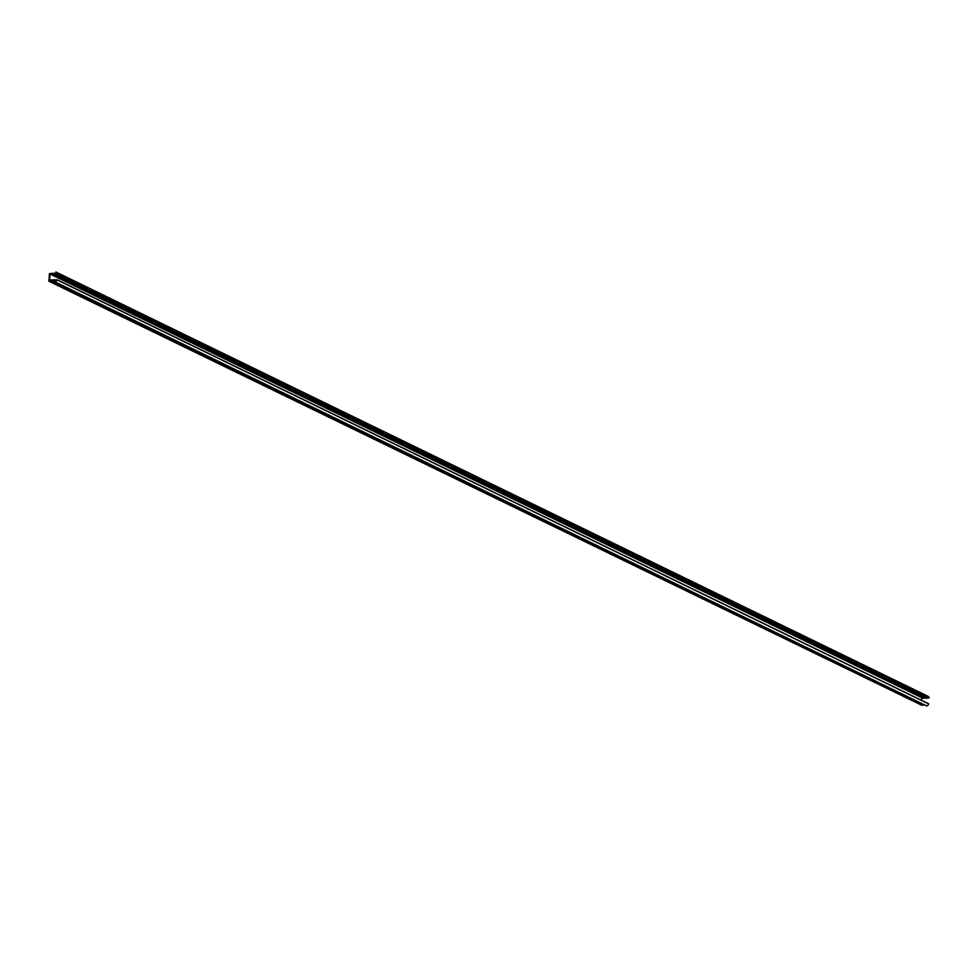 <?xml version="1.0" encoding="UTF-8"?>
<svg xmlns="http://www.w3.org/2000/svg" width="978" height="978" viewBox="0 0 978 978"><rect width="100%" height="100%" fill="white"/><g stroke="black" fill="none" stroke-linecap="round" stroke-linejoin="round"><path stroke-width="1.47" d="M50.049 273.987L49.56 280.759L50.954 280.662L50.893 279.965L51.761 280.613L51.7 279.904L52.054 280.588L52.506 279.855L53.362 280.49L53.313 279.794L54.169 280.441L54.12 279.732L55.942 280.307A1.174 0.978 -64.1 0 0 56.81 279.745L57.03 279.855A2.922 2.433 -64.1 0 1 55.159 281.908L55.465 280.772L48.9 281.236L49.45 273.608L56.015 273.131L55.868 272.018A2.922 2.433 115.9 0 1 57.457 273.84L57.225 273.974A1.174 0.978 115.9 0 0 56.418 273.522L53.692 274.427L53.851 273.706L51.272 274.598L51.431 273.877L50.049 273.987L51.186 274.537M921.679 698.072L921.52 700.309M927.511 696.091A2.922 2.433 115.9 0 1 929.1 697.901L57.335 274.023M927.926 697.607L55.77 273.571M927.401 697.644L926.948 698.378L55.306 274.305M926.349 698.084L54.499 274.366M925.543 698.145L53.692 274.427M924.748 698.206L52.885 274.476M923.941 698.268L52.078 274.537M923.134 698.316L51.272 274.598M921.692 705.224L48.9 281.236M926.655 705.908L926.802 705.982A2.922 2.433 -64.1 0 0 928.672 703.915L928.452 703.818M53.056 281.138L924.723 705.004L53.069 280.943M52.164 281.199L924.332 705.028M51.284 281.261L923.452 705.089M50.404 281.322L922.572 705.162M922.058 705.199L50.416 281.126M922.939 705.126L51.296 281.065M923.819 705.065L52.176 281.004M55.098 281.64L53.937 281.077M55.257 281.517L53.949 280.869M55.489 281.334L54.817 281.004M55.599 281.187L54.829 280.808M56.137 280.27L54.915 279.684M54.817 280.087L54.12 279.732M54.01 280.136L53.313 279.794M53.203 280.197L52.506 279.855M52.409 280.258L51.7 279.904M51.602 280.307L50.893 279.965M929.1 697.901L57.457 273.84M57.176 273.901L56.418 273.522M926.802 705.982L55.159 281.908M928.672 703.915L57.03 279.855M927.89 696.238L56.259 272.165M928.917 698.084L57.274 274.011M926.716 705.969L55.074 281.908M928.611 703.757L56.981 279.684"/></g></svg>
